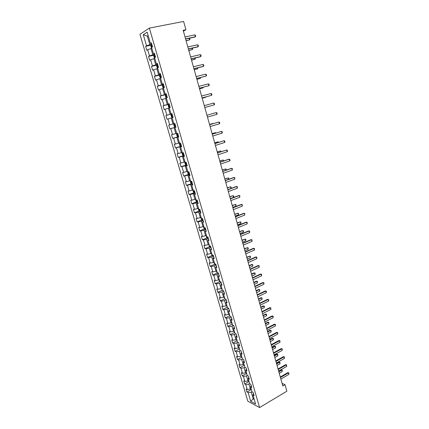 <?xml version="1.0" encoding="UTF-8"?>
<svg xmlns="http://www.w3.org/2000/svg" width="429" height="429" viewBox="0 0 429 429"><rect width="100%" height="100%" fill="white"/><g stroke="black" fill="none" stroke-linecap="round" stroke-linejoin="round"><path stroke-width="0.64" d="M139.945 34.304L247.812 401.201L259.593 407.55L149.367 28.094L139.945 34.304M253.501 393.479L252.965 395.077L254.145 395.683L253.228 392.535L252.054 391.94L250.584 386.904L251.753 387.484L250.836 384.32L249.662 383.746L248.187 378.684L249.356 379.241L248.429 376.056L247.265 375.509L245.779 370.42L246.943 370.951L246.01 367.75L244.846 367.224L243.356 362.103L244.514 362.612L243.575 359.389L242.417 358.891L240.916 353.743L242.069 354.22L241.125 350.981L239.972 350.509L238.465 345.329L239.613 345.785L238.663 342.524L237.516 342.079L235.998 336.867L237.14 337.296L236.186 334.019L235.044 333.596L233.515 328.357L234.652 328.759L233.692 325.461L232.556 325.069L231.017 319.793L232.153 320.168L231.188 316.849L230.057 316.484L228.507 311.181L229.638 311.529L228.668 308.194L227.536 307.85L225.981 302.515L227.107 302.836L226.131 299.48L225.005 299.169L223.439 293.801L224.56 294.096L223.579 290.717L222.458 290.433L220.881 285.033L221.997 285.296L221.01 281.901L219.895 281.644L218.313 276.212L219.423 276.448L218.425 273.032L217.321 272.801L215.723 267.337L216.833 267.546L215.83 264.108L214.725 263.91L213.122 258.408L214.221 258.59L213.213 255.132L212.119 254.96L210.505 249.426L211.599 249.576L210.585 246.096L209.491 245.956L207.867 240.39L208.961 240.513L207.936 237.012L206.853 236.899L205.218 231.301L206.301 231.392L205.276 227.869L204.193 227.788L202.552 222.152L203.63 222.211L202.595 218.667L201.523 218.618L199.866 212.95L200.938 212.977L199.903 209.411L198.831 209.395L197.168 203.689L198.236 203.689L197.19 200.102L196.128 200.112L194.45 194.375L195.511 194.342L194.46 190.728L193.404 190.776L191.72 185.001L192.771 184.931L191.715 181.301L190.664 181.376L188.969 175.568L190.015 175.466L188.953 171.814L187.907 171.922L186.202 166.077L187.242 165.943L186.175 162.264L185.135 162.409L183.419 156.526L184.454 156.36L183.376 152.66L182.341 152.837L180.614 146.911L181.644 146.718L180.561 142.991L179.531 143.2L177.794 137.242L178.818 137.012L177.729 133.263L176.705 133.505L174.957 127.51L175.976 127.247L174.876 123.472L173.863 123.75L172.104 117.718L173.112 117.417L172.008 113.621L170.999 113.932L169.23 107.861L170.233 107.523L169.117 103.705L168.12 104.054L166.339 97.941L167.331 97.571L166.216 93.726L165.219 94.112L163.428 87.961L164.414 87.554L163.288 83.682L162.301 84.105L160.5 77.917L161.481 77.467L160.344 73.573L159.368 74.035L157.55 67.803L158.526 67.321L157.384 63.401L156.413 63.9L154.585 57.631L155.55 57.111L154.402 53.164L153.437 53.7L151.598 47.388L152.558 46.831L151.399 42.857L150.445 43.431L147.163 32.164L143.281 34.685L147.367 36.192L149.844 44.686L151.812 44.273M252.965 395.077L255.55 403.925L250.713 401.34L248.15 392.594L247.013 392.009L251.078 389.671M143.281 34.685L146.53 45.774L145.608 46.327L146.75 50.209L147.673 49.673L149.496 55.888L148.563 56.403L149.694 60.258L150.627 59.754L152.44 65.932L151.501 66.409L152.627 70.243L153.566 69.777L155.362 75.917L154.419 76.357L155.534 80.169L156.483 79.735L158.269 85.832L157.32 86.24L158.43 90.026L159.384 89.634L161.159 95.694L160.199 96.064L161.304 99.823L162.264 99.464L164.028 105.486L163.063 105.824L164.162 109.561L165.127 109.239L166.881 115.224L165.91 115.524L166.999 119.241L167.975 118.951L169.712 124.893L168.736 125.166L169.82 128.856L170.801 128.598L172.533 134.508L171.546 134.744L172.624 138.417L173.611 138.192L175.332 144.064L174.34 144.267L175.407 147.914L176.405 147.721L178.115 153.561L177.118 153.732L178.18 157.352L179.177 157.196L180.877 162.993L179.874 163.133L180.931 166.736L181.939 166.608L183.628 172.378L182.615 172.479L183.666 176.062L184.679 175.965L186.358 181.698L185.339 181.773L186.384 185.328L187.403 185.269L189.071 190.964L188.052 191.007L189.087 194.541L190.111 194.509L191.768 200.171L190.744 200.182L191.774 203.7L192.803 203.7L194.45 209.325L193.42 209.309L194.444 212.8L195.479 212.827L197.12 218.42L196.08 218.372L197.099 221.847L198.139 221.906L199.769 227.467L198.724 227.386L199.737 230.84L200.783 230.925L202.402 236.454L201.351 236.347L202.359 239.779L203.41 239.897L205.019 245.388L203.963 245.254L204.965 248.664L206.022 248.809L207.62 254.268L206.558 254.107L207.556 257.497L208.617 257.673L210.21 263.1L209.143 262.907L210.13 266.275L211.197 266.479L212.779 271.873L211.706 271.654L212.693 275.005L213.765 275.236L215.337 280.598L214.259 280.351L215.235 283.682L216.313 283.939L217.878 289.269L216.795 288.996L217.766 292.31L218.849 292.594L220.404 297.892L219.316 297.592L220.281 300.885L221.369 301.196L222.914 306.467L221.825 306.14L222.785 309.411L223.874 309.749L225.413 314.988L224.313 314.634L225.268 317.889L226.367 318.254L227.896 323.461L226.791 323.08L227.74 326.313L228.845 326.705L230.362 331.88L229.258 331.478L230.196 334.695L231.306 335.108L232.813 340.256L231.703 339.827L232.641 343.023L233.757 343.463L235.253 348.579L234.137 348.123L235.071 351.303L236.186 351.769L237.677 356.858L236.561 356.376L237.489 359.54L238.61 360.028L240.09 365.09L238.969 364.58L239.886 367.728L241.012 368.243L242.487 373.273L241.361 372.742L242.278 375.868L243.404 376.405L244.873 381.408L243.742 380.855L244.653 383.96L245.785 384.523L247.243 389.494L246.107 388.921L247.013 392.009M183.414 31.178L185.923 29.735L183.167 30.293L282.808 386.036L285.033 384.722L282.067 383.392M251.094 388.642L250.354 389.065L248.9 384.084L249.64 383.665M251.131 385.344L250.584 386.904M247.243 389.494L250.354 389.065M245.785 384.523L248.9 384.084M248.729 380.544L247.989 380.963L246.53 375.949L247.292 375.525M248.75 377.161L248.187 378.684M244.873 381.408L247.989 380.963M243.404 376.405L246.53 375.949M246.353 372.399L245.613 372.812L244.139 367.771L245.002 367.299M246.353 368.929L245.779 370.42M242.487 373.273L245.613 372.812M241.012 368.243L244.139 367.771M243.967 364.205L243.216 364.612L241.742 359.545L242.712 359.019M243.94 360.65L243.356 362.103M240.09 365.09L243.216 364.612M238.61 360.028L241.742 359.545M241.565 355.968L240.814 356.37L239.323 351.271L240.417 350.691M241.516 352.327L240.916 353.743M237.677 356.858L240.814 356.37M236.186 351.769L239.323 351.271M239.146 347.678L238.39 348.075L236.894 342.948L238.116 342.315M239.076 343.951L238.465 345.329M235.253 348.579L238.39 348.075M233.757 343.463L236.894 342.948M236.717 339.344L235.961 339.736L234.454 334.582L235.816 333.88M236.626 335.526L235.998 336.867M232.813 340.256L235.961 339.736M231.306 335.108L234.454 334.582M234.272 330.957L233.51 331.349L231.998 326.163L233.515 325.397M234.159 327.054L233.515 328.357M230.362 331.88L233.51 331.349M228.845 326.705L231.998 326.163M231.816 322.528L231.049 322.908L229.526 317.696L231.193 316.87M231.676 318.527L231.017 319.793M227.896 323.461L231.049 322.908M226.367 318.254L229.526 317.696M229.343 314.044L228.571 314.425L227.038 309.175L228.716 308.365M229.183 309.958L228.507 311.181M225.413 314.988L228.571 314.425M223.874 309.749L227.038 309.175M226.855 305.512L226.078 305.888L224.539 300.606L226.222 299.807M226.668 301.33L225.981 302.515M222.914 306.467L226.078 305.888M221.369 301.196L224.539 300.606M224.351 296.932L223.573 297.297L222.024 291.988L223.718 291.2M224.142 292.658L223.439 293.801M220.404 297.892L223.573 297.297M218.849 292.594L222.024 291.988M221.836 288.299L221.053 288.663L219.492 283.322L221.198 282.545M221.6 283.928L220.881 285.033M217.878 289.269L221.053 288.663M216.313 283.939L219.492 283.322M219.305 279.617L218.517 279.971L216.945 274.598L218.661 273.836M219.042 275.15L218.313 276.212M215.337 280.598L218.517 279.971M213.765 275.236L216.945 274.598M216.758 270.881L215.964 271.23L214.387 265.824L216.109 265.074M216.473 266.318L215.723 267.337M212.779 271.873L215.964 271.23M211.197 266.479L214.387 265.824M214.194 262.092L213.401 262.441L211.813 257.003L213.545 256.263M213.883 257.432L213.122 258.408M210.21 263.1L213.401 262.441M208.617 257.673L211.813 257.003M211.62 253.255L210.816 253.593L209.223 248.123L210.961 247.399M211.282 248.493L210.505 249.426M207.62 254.268L210.816 253.593M206.022 248.809L209.223 248.123M209.025 244.364L208.221 244.696L206.612 239.194L208.365 238.481M208.666 239.5L207.867 240.39M205.019 245.388L208.221 244.696M203.41 239.897L206.612 239.194M207.062 236.921L207.395 238.068L206.665 237.452L206.167 235.736L206.419 235.419L205.609 235.746L203.989 230.207L205.754 229.51M206.027 230.453L205.218 231.301M202.402 236.454L205.609 235.746M200.783 230.925L203.989 230.207M203.796 226.415L202.981 226.737L201.357 221.171L203.126 220.485M203.378 221.353L202.552 222.152M199.769 227.467L202.981 226.737M198.139 221.906L201.357 221.171M201.153 217.364L200.338 217.68L198.702 212.076L200.482 211.4M200.713 212.194L199.866 212.95M197.12 218.42L200.338 217.68M195.479 212.827L198.702 212.076M198.498 208.253L197.672 208.564L196.032 202.928L197.823 202.268M198.032 202.981L197.168 203.689M194.45 209.325L197.672 208.564M192.803 203.7L196.032 202.928M195.828 199.088L194.997 199.394L193.345 193.72L195.147 193.077M195.329 193.71L194.45 194.375M191.768 200.171L194.997 199.394M190.111 194.509L193.345 193.72M193.141 189.87L192.305 190.165L190.642 184.459L192.449 183.827M192.616 184.384L191.72 185.001M189.071 190.964L192.305 190.165M187.403 185.269L190.642 184.459M190.433 180.593L189.597 180.882L187.918 175.139L189.741 174.523M189.881 175L188.969 175.568M186.358 181.698L189.597 180.882M184.679 175.965L187.918 175.139M187.714 171.257L186.872 171.541L185.183 165.766L187.017 165.16M187.13 165.556L186.202 166.077M183.628 172.378L186.872 171.541M181.939 166.608L185.183 165.766M184.974 161.867L184.127 162.146L182.432 156.333L184.272 155.743M184.363 156.054L183.419 156.526M180.877 162.993L184.127 162.146M179.177 157.196L182.432 156.333M182.223 152.418L181.37 152.686L179.66 146.841L181.515 146.268M181.58 146.493L180.614 146.911M178.115 153.561L181.37 152.686M176.405 147.721L179.66 146.841M179.451 142.911L178.593 143.173L176.871 137.291L178.737 136.728M178.78 136.872L177.794 137.242M175.332 144.064L178.593 143.173M173.611 138.192L176.871 137.291M176.657 133.344L175.799 133.601L174.067 127.681L175.944 127.134M175.96 127.188L174.957 127.51M172.533 134.508L175.799 133.601M170.801 128.598L174.067 127.681M173.852 123.718L172.984 123.97L171.246 118.013L172.115 117.766M169.712 124.893L172.984 123.97M167.975 118.951L171.246 118.013M172.045 113.749L170.157 114.275L168.409 108.28L169.283 108.044M172.024 113.685L170.999 113.932M166.881 115.224L170.157 114.275M165.127 109.239L168.409 108.28M169.208 104.011L167.31 104.52L165.551 98.488L166.431 98.257M169.165 103.856L168.12 104.054M164.028 105.486L167.31 104.52M162.264 99.464L165.551 98.488M166.355 94.214L164.446 94.707L162.671 88.631L163.556 88.412M166.286 93.967L165.219 94.112M161.159 95.694L164.446 94.707M159.384 89.634L162.671 88.631M163.487 84.352L161.561 84.829L159.781 78.716L160.671 78.502M163.385 84.014L162.301 84.105M158.269 85.832L161.561 84.829M156.483 79.735L159.781 78.716M160.596 74.426L158.66 74.887L156.869 68.737L157.765 68.533M160.467 73.997L159.368 74.035M155.362 75.917L158.66 74.887M153.566 69.777L156.869 68.737M157.684 64.441L155.743 64.881L153.936 58.698L154.837 58.494M157.534 63.916L156.413 63.9M152.44 65.932L155.743 64.881M150.627 59.754L153.936 58.698M154.762 54.386L152.804 54.815L150.987 48.59L151.893 48.397M154.579 53.77L153.437 53.7M149.496 55.888L152.804 54.815M147.673 49.673L150.987 48.59M148.278 36.009L147.367 36.192L148.182 35.677M151.609 43.56L150.445 43.431M146.53 45.774L149.844 44.686M285.033 384.722L286.851 391.232L259.593 407.55M185.923 29.735L183.612 21.45L149.367 28.094M253.947 398.444L253.217 398.873L254.231 399.404M251.995 391.747L251.26 392.17L253.217 398.873L250.713 401.34M248.15 392.594L251.26 392.17M145.608 46.327L151.115 45.174M148.563 56.403L154.075 55.191M151.501 66.409L157.062 65.138M154.419 76.357L160.387 74.93M157.32 86.24L163.583 84.685M160.199 96.064L166.425 94.455M163.063 105.824L169.257 104.167M165.91 115.524L172.067 113.814M169.82 128.856L175.928 127.081M172.624 138.417L178.695 136.588M175.407 147.914L181.446 146.042M178.18 157.352L184.186 155.432M180.931 166.736L186.669 164.843M183.666 176.062L188.91 174.287M186.384 185.328L192.337 183.424M189.087 194.541L194.133 192.734M191.774 203.7L196.761 201.866M194.444 212.8L199.372 210.939M197.099 221.847L201.973 219.959M199.737 230.84L204.558 228.93M202.359 239.779L207.127 237.843M204.965 248.664L209.684 246.702M207.556 257.497L212.232 255.512M210.13 266.275L214.757 264.269M212.693 275.005L217.272 272.973M215.235 283.682L219.777 281.628M217.766 292.31L222.265 290.229M220.281 300.885L224.737 298.782M222.785 309.411L227.198 307.282M225.268 317.889L229.649 315.739M227.74 326.313L232.078 324.142M230.196 334.695L234.502 332.496M232.641 343.023L236.91 340.808M235.071 351.303L239.302 349.067M237.489 359.54L241.683 357.282M239.886 367.728L244.053 365.449M242.278 375.868L246.407 373.568M244.653 383.96L248.75 381.644M185.022 36.926L194.852 34.878L195.458 35.328L195.726 36.283L194.852 37.071L185.612 39.018M194.852 34.878L195.383 36.787L185.564 38.857M151.823 48.166L151.394 47.951L150.831 46.016L151.153 45.061L151.946 44.729M152.306 45.962L151.71 46.209L152 46.943L152.531 46.745M189.404 38.219L189.961 39.366L189.618 39.87L189.173 38.267M186.106 40.782L189.618 39.87L186.057 40.626M187.827 46.933L197.597 44.793L198.198 45.227L198.461 46.176L197.592 46.959L188.401 48.986M197.597 44.793L198.123 46.697L188.363 48.847M190.61 56.875L200.327 54.655L200.922 55.073L201.185 56.017L200.316 56.789L191.178 58.896M200.327 54.655L200.852 56.542L191.146 58.778M154.756 58.221L154.322 57.995L153.764 56.07L154.081 55.164L154.885 54.826M155.244 56.049L154.644 56.29L154.939 57.019L155.47 56.826M192.364 48.112L192.669 49.072L192.326 49.587L191.945 48.209M188.83 50.504L192.326 49.587L188.792 50.37M157.668 68.211L157.234 67.975L156.676 66.061L157.014 65.16L157.808 64.859M158.162 66.077L157.561 66.313L157.856 67.031L158.387 66.844M195.152 57.979L195.356 58.719L195.023 59.24L194.696 58.087M191.532 60.173L195.023 59.24L191.506 60.06M193.377 66.752L203.04 64.447L203.63 64.854L203.888 65.787L203.024 66.554L193.935 68.742M203.04 64.447L203.561 66.323L193.908 68.645M196.128 76.571L205.732 74.185L206.317 74.571L206.574 75.504L206.252 76.051L196.675 78.528M205.732 74.185L206.252 76.051L196.654 78.453M198.863 86.331L208.414 83.864L208.993 84.234L209.25 85.157L208.928 85.714L199.399 88.251M208.414 83.864L208.928 85.714L199.388 88.202M160.564 78.137L160.13 77.896L159.572 75.992L159.915 75.113L160.709 74.823M161.063 76.035L160.457 76.265L160.752 76.979L161.283 76.796M197.887 67.793L197.699 68.838L197.437 67.9M194.224 69.777L197.699 68.838L194.198 69.686M163.438 88.004L163.004 87.752L162.452 85.859L162.795 85.006L163.594 84.728M163.942 85.934L163.336 86.159L163.637 86.862L164.168 86.69M200.606 77.542L200.359 78.378L200.155 77.654M196.9 79.327L200.359 78.378L196.879 79.258M166.452 97.898L165.857 97.549L165.31 95.667L165.664 94.836L166.463 94.573M166.811 95.769L166.195 95.989L166.495 96.686L167.026 96.52M203.303 87.237L203.003 87.865L202.863 87.35M199.56 88.819L203.003 87.865L199.544 88.765M169.31 104.354L168.506 104.606L168.152 105.411L168.699 107.282L169.417 107.722L170.216 107.475M169.417 107.722L170.227 107.497M169.653 105.539L169.037 105.759L169.342 106.451L169.873 106.29M202.198 98.252L205.636 97.292L205.55 96.986M202.193 98.22L205.636 97.292L205.856 96.906M172.243 117.412L173.043 117.176L172.243 117.412L171.52 116.956L170.978 115.101L171.327 114.328L172.222 117.396M171.327 114.328L172.142 114.071M172.485 115.251L171.863 115.465L172.168 116.152L172.699 115.996M174.147 123.96L174.952 123.734L174.147 123.96L173.788 124.721L174.324 126.566L175.048 127.038L175.852 126.818M174.978 125.794L175.509 125.643L174.978 125.794L174.673 125.112L175.295 124.903M177.74 133.312L176.946 133.548L176.576 134.288L177.107 136.122L177.837 136.604L178.641 136.395M177.821 136.594L176.936 133.564L177.745 133.333M178.089 134.497L177.461 134.701L177.772 135.376L178.303 135.232M213.009 123.729L212.929 123.455L209.545 124.464M213.283 123.643L209.534 124.437M179.671 143.173L179.349 143.795L179.88 145.619L180.609 146.117L181.413 145.919M180.861 144.031L180.234 144.23L180.545 144.9L181.076 144.761M215.631 133.14L215.503 132.668L212.13 133.703M216.066 133.006L215.503 132.668L212.119 133.655M182.336 152.815L182.105 153.244L182.631 155.051L183.365 155.566L184.17 155.384M183.623 153.507L182.99 153.7L183.301 154.365L183.832 154.231M218.243 142.498L218.055 141.827L214.704 142.889M218.672 142.358L218.055 141.827L214.688 142.825M185.076 162.216L184.84 162.634L185.366 164.43L186.1 164.961L186.91 164.79M186.363 162.923L185.73 163.111L186.041 163.771L186.572 163.647M220.838 151.796L220.597 150.933L217.262 152.022M221.262 151.657L220.597 150.933L217.24 151.936M187.8 171.562L187.564 171.965L188.084 173.756L188.824 174.297L189.629 174.136M189.087 172.281L188.454 172.463L188.765 173.118L189.296 173M223.412 161.041L223.118 159.979L219.804 161.095M223.841 160.896L223.118 159.979L219.777 160.993M190.508 180.85L190.272 181.242L190.787 183.022L191.506 183.558L190.867 181.365M191.801 181.585L191.162 181.762L191.473 182.411L192.004 182.298M225.976 170.233L225.627 168.978L222.329 170.12M226.394 170.088L226.158 169.214L225.627 168.978L222.297 169.997M193.2 190.085L192.959 190.46L193.474 192.23L194.214 192.798L195.023 192.659M194.493 190.83L193.849 191.002L194.165 191.645L194.696 191.538M228.523 179.365L228.126 177.922L224.844 179.091M228.764 179.279L228.646 178.148L228.126 177.922L224.807 178.952M195.876 199.26L195.635 199.624L196.144 201.383L196.884 201.962L197.694 201.839M196.729 200.107L196.841 200.826L197.372 200.724M231.059 188.444L230.604 186.819L227.343 188.009M231.124 188.417L231.124 187.023L230.604 186.819L227.3 187.848M198.536 208.381L198.289 208.735L198.799 210.483L199.544 211.073L200.354 210.961M199.147 209.4L199.501 209.947L200.032 209.851M230.303 198.573L233.542 197.351L233.07 195.656L229.826 196.873M233.542 197.351L233.821 196.697L233.585 195.855L233.07 195.656L229.778 196.697M201.18 217.449L200.928 217.793L201.437 219.525L202.182 220.131L202.992 220.029M201.796 218.634L202.67 218.929M232.77 207.379L235.993 206.135L235.521 204.451L232.293 205.689M235.993 206.135L236.03 204.628L235.521 204.451L232.239 205.496M203.807 226.464L203.555 226.791L204.059 228.518L204.805 229.134L205.62 229.043M204.477 227.81L205.298 227.949M235.221 216.13L238.427 214.859L237.961 213.186L234.749 214.452M238.427 214.859L238.465 213.358L237.961 213.186L234.69 214.243M207.395 238.068L208.226 238.004M207.218 236.937L207.566 236.974M237.655 224.834L240.846 223.541L240.385 221.873L237.189 223.166M240.846 223.541L240.883 222.029L240.385 221.873L237.124 222.935M208.961 244.391L209.255 246.332L209.99 246.959L210.821 246.911M209.99 246.959L209.706 245.983M240.079 233.483L243.254 232.169L242.793 230.512L239.618 231.826M243.254 232.169L243.516 231.483L243.286 230.657L242.793 230.512L239.548 231.58M201.576 96.026L211.073 93.479L211.647 93.833L211.905 94.755L211.588 95.324L202.107 97.919M211.073 93.479L211.588 95.324L202.097 97.887M213.722 103.035L214.291 103.378L214.543 104.295L214.227 104.869L204.799 107.523L214.227 104.869L213.722 103.035L204.279 105.668M216.854 114.361L216.35 112.537L206.96 115.24L216.35 112.537L216.913 112.865L217.165 113.771L216.854 114.361L207.475 117.079M209.625 124.764L218.967 121.981L219.525 122.292L219.771 123.193L219.466 123.788L210.14 126.587M219.466 123.788L218.967 121.981L209.62 124.737M212.28 134.229L221.562 131.365L222.115 131.66L222.361 132.561L222.061 133.162L212.784 136.041M222.061 133.162L221.562 131.365L212.264 134.18M214.913 143.629L224.147 140.696L224.694 140.975L224.941 141.87L224.64 142.482L215.417 145.431M224.64 142.482L224.147 140.696L214.891 143.559M217.53 152.976L226.716 149.968L227.252 150.236L227.499 151.121L227.204 151.743L218.034 154.767M227.204 151.743L226.716 149.968L217.503 152.89M220.131 162.269L229.263 159.186L229.799 159.438L230.046 160.317L229.756 160.95L220.629 164.05M229.756 160.95L229.263 159.186L228.705 159.256L220.104 162.162M222.721 171.503L231.799 168.345L232.33 168.586L232.287 170.104L223.214 173.273M232.287 170.104L231.799 168.345L231.236 168.404L222.683 171.375M225.289 180.679L234.325 177.456L234.845 177.681L234.808 179.199L225.783 182.438M234.808 179.199L234.325 177.456L233.757 177.499L225.246 180.534M227.847 189.806L236.829 186.508L237.35 186.717L237.312 188.24L228.335 191.554M237.312 188.24L236.829 186.508L236.261 186.535L227.799 189.639M230.384 198.874L239.323 195.506L239.832 195.704L239.8 197.233L230.872 200.611M239.8 197.233L239.323 195.506L238.749 195.522L230.335 198.691M232.909 207.888L241.795 204.451L242.305 204.638L242.272 206.167L233.392 209.615M242.272 206.167L241.795 204.451L241.221 204.451L232.856 207.684M235.419 216.849L244.262 213.347L244.766 213.519L244.734 215.052L235.902 218.565M244.734 215.052L244.262 213.347L243.683 213.331L235.36 216.629M237.918 225.756L246.707 222.184L247.206 222.345L247.174 223.879L238.395 227.467M247.174 223.879L246.707 222.184L246.128 222.158L237.848 225.52M240.396 234.615L249.142 230.979L249.635 231.124L249.608 232.663L240.873 236.309M249.608 232.663L249.142 230.979L248.557 230.936L240.326 234.357M242.862 243.42L251.56 239.714L252.048 239.849L252.021 241.388L243.334 245.104M252.021 241.388L251.56 239.714L250.976 239.661L242.787 243.141M245.313 252.172L253.963 248.402L254.451 248.52L254.424 250.064L245.785 253.845M254.424 250.064L253.963 248.402L253.378 248.332L245.232 251.877M247.753 260.87L256.354 257.041L256.837 257.148L256.815 258.692L248.219 262.537M256.815 258.692L256.354 257.041L255.77 256.955L247.667 260.564M250.171 269.519L258.73 265.626L259.207 265.723L259.186 267.272L250.638 271.176M259.186 267.272L258.73 265.626L258.145 265.53L250.08 269.192M252.584 278.121L261.095 274.163L260.505 274.056L261.567 274.244L261.551 275.799L253.046 279.767M252.488 277.777L260.505 274.056M261.551 275.799L261.095 274.163L261.567 274.244M254.976 286.669L263.444 282.652L262.854 282.529L263.91 282.722L263.894 284.277L255.437 288.309M254.874 286.309L262.854 282.529M263.894 284.277L263.444 282.652L263.91 282.722M257.357 295.168L265.782 291.093L265.186 290.953L266.243 291.152L266.468 291.956L266.232 292.707L257.813 296.798M257.255 294.793L265.186 290.953M266.232 292.707L265.782 291.093L266.243 291.152M259.727 303.619L268.104 299.48L267.508 299.335L268.559 299.528L268.785 300.332L268.549 301.088L260.178 305.239M259.615 303.228L267.508 299.335M268.549 301.088L268.104 299.48L268.559 299.528M262.076 312.022L270.415 307.824L269.814 307.663L270.865 307.861L270.86 309.422L262.532 313.631M261.963 311.615L269.814 307.663M270.86 309.422L270.415 307.824L270.865 307.861M264.42 320.377L272.71 316.119L272.109 315.948L273.16 316.146L273.15 317.712L264.865 321.975M264.302 319.954L272.109 315.948M273.15 317.712L272.71 316.119L273.16 316.146M266.747 328.684L274.994 324.367L274.394 324.185L275.439 324.383L275.434 325.949L267.192 330.271M266.623 328.244L274.394 324.185M275.434 325.949L274.994 324.367L275.439 324.383M269.058 336.942L277.268 332.572L276.662 332.373L277.702 332.572L277.702 334.143L269.503 338.524M268.929 336.486L276.662 332.373M277.702 334.143L277.268 332.572L277.702 332.572M271.359 345.152L279.526 340.728L278.92 340.519L279.96 340.717L279.955 342.288L271.798 346.729M271.225 344.685L278.92 340.519M279.955 342.288L279.526 340.728L279.96 340.717M273.643 353.319L281.767 348.836L281.161 348.616L282.196 348.815L282.196 350.391L274.083 354.885M273.509 352.831L281.161 348.616M282.196 350.391L281.767 348.836L282.196 348.815M275.922 361.438L284.003 356.901L283.392 356.671L284.427 356.869L284.427 358.446L276.356 362.993M275.777 360.939L283.392 356.671M284.427 358.446L284.003 356.901L284.427 356.869M278.18 369.508L286.223 364.918L285.612 364.677L286.642 364.875L286.647 366.457L278.614 371.058M278.035 368.994L285.612 364.677M286.647 366.457L286.223 364.918L286.642 364.875M211.47 253.319L211.829 255.164L212.586 255.818L213.401 255.759M242.492 242.09L245.645 240.749L245.19 239.103L242.026 240.438M245.645 240.749L245.908 240.058L245.678 239.232L245.19 239.103L241.956 240.176M213.953 262.199L214.393 263.942L215.149 264.613L215.964 264.564M244.884 250.643L248.026 249.281L247.571 247.64L244.428 249.002M248.026 249.281L248.284 248.579L248.053 247.758L247.571 247.64L244.348 248.723M216.452 271.015L216.935 272.667L217.696 273.348L218.511 273.311M247.27 259.143L250.391 257.759L249.935 256.134L246.809 257.513M250.391 257.759L250.418 256.242L249.935 256.134L246.729 257.218M219.004 279.751L219.466 281.344L220.227 282.035L221.042 282.009M249.635 267.599L252.745 266.195L252.29 264.575L249.179 265.98M252.745 266.195L252.767 264.672L251.721 264.484L249.093 265.669M222.495 290.444L223.412 290.674M221.536 288.438L222.447 290.401M251.989 276.008L255.083 274.576L254.633 272.967L251.539 274.394M254.065 272.865L255.105 273.053L254.065 272.865L251.448 274.067M255.105 273.053L255.083 274.576M224.056 297.072L224.952 298.981M254.333 284.368L257.405 282.915L256.96 281.317L253.882 282.765M256.386 281.199L257.427 281.386L256.386 281.199L253.786 282.421M257.427 281.386L257.405 282.915M226.56 305.657L227.44 307.513M256.66 292.68L259.722 291.205L259.277 289.618L256.215 291.087M258.703 289.489L259.738 289.677L258.703 289.489L256.113 290.728M259.738 289.677L259.722 291.205M229.048 314.189L229.912 315.991M258.977 300.944L262.022 299.453L261.577 297.871L258.531 299.362M261.004 297.726L262.039 297.919L261.004 297.726L258.43 298.986M262.039 297.919L262.022 299.453M231.521 322.672L232.368 324.421M261.277 309.164L264.307 307.652L263.867 306.075L260.837 307.588M263.288 305.925L264.323 306.113L263.288 305.925L260.73 307.196M264.323 306.113L264.307 307.652M233.982 331.108L234.813 332.807M263.567 317.337L266.581 315.803L266.146 314.237L263.127 315.771M265.562 314.071L266.591 314.264L265.562 314.071L263.015 315.363M266.591 314.264L266.581 315.803M236.427 339.495L237.242 341.141M265.846 325.466L268.844 323.911L268.409 322.356L265.406 323.906M267.825 322.174L268.854 322.367L267.825 322.174L265.288 323.487M268.854 322.367L268.844 323.911M238.856 347.833L239.655 349.426M268.109 333.548L271.09 331.971L270.656 330.427L267.675 331.998M270.077 330.233L271.101 330.427L270.077 330.233L267.551 331.563M271.101 330.427L271.09 331.971M241.275 356.118L242.058 357.668M270.361 341.586L273.327 339.988L272.898 338.449L269.927 340.041M272.313 338.25L273.332 338.443L272.313 338.25L269.803 339.591M273.332 338.443L273.327 339.988M243.677 364.36L244.45 365.857M272.597 349.576L275.552 347.962L275.123 346.428L272.168 348.042M274.533 346.219L275.557 346.412L274.533 346.219L272.04 347.581M275.557 346.412L275.552 347.962M246.069 372.554L246.825 374.002M274.823 357.523L277.761 355.888L277.338 354.37L274.399 356M276.748 354.145L277.767 354.338L276.748 354.145L274.265 355.523M277.767 354.338L277.761 355.888M248.445 380.705L249.185 382.105M277.037 365.428L279.96 363.776L279.536 362.264L276.614 363.91M278.947 362.028L279.96 362.221L278.947 362.028L276.474 363.422M279.96 362.221L279.96 363.776M280.432 377.536L288.427 372.892L287.816 372.64L288.846 372.839L288.851 374.42L280.861 379.075M280.282 377.011L287.816 372.64M288.851 374.42L288.427 372.892L288.846 372.839M250.809 388.803L251.533 390.154M279.241 373.289L282.148 371.616L281.73 370.109L278.818 371.782M281.134 369.868L282.148 370.061L281.134 369.868L278.673 371.273M282.148 370.061L282.148 371.616M151.147 45.088L151.786 47.281M152.333 46.048L151.775 46.166M154.081 55.164L154.772 57.529M155.266 56.124L154.713 56.247M157.003 65.181L157.738 67.712M158.178 66.136L157.631 66.264M159.904 75.134L160.687 77.826M161.079 76.083L160.532 76.217M162.789 85.028L163.621 87.881M163.958 85.972L163.411 86.106M165.653 94.857L166.532 97.871M166.817 95.796L166.275 95.935M168.5 104.622L169.401 107.711M169.659 105.555L169.123 105.7M172.485 115.262L171.954 115.406M174.142 123.976L175.027 127.027M178.298 135.221L177.772 135.376M179.73 143.163L180.588 146.101M181.07 144.739L180.545 144.9M182.539 152.799L183.344 155.555M183.821 154.199L183.301 154.365M185.333 162.382L186.084 164.945M186.561 163.599L186.041 163.771M188.111 171.9L188.803 174.281M189.28 172.946L188.765 173.118M191.988 182.234L191.473 182.411M193.608 190.766L194.198 192.782M194.675 191.463L194.165 191.645M196.332 200.112L196.868 201.946M197.345 200.638L196.841 200.826M199.04 209.4L199.523 211.063M200.005 209.76L199.501 209.947M201.732 218.629L202.161 220.115M202.644 218.822L202.139 219.015M204.402 227.804L204.789 229.118M205.196 227.863L204.767 228.03M212.328 254.992L212.564 255.802M214.94 263.948L215.127 264.591M217.535 272.849L217.675 273.332M220.115 281.692L220.206 282.019M152.338 46.08L151.71 46.209M155.271 56.156L154.644 56.29M158.188 66.168L157.561 66.313M161.084 76.115L160.457 76.265M163.964 85.998L163.336 86.159M166.827 95.823L166.195 95.989M169.669 105.588L169.037 105.759M172.496 115.288L171.863 115.465M175.3 124.93L174.673 125.112M178.089 134.513L177.461 134.701M180.866 144.037L180.234 144.23M183.473 153.544L182.99 153.7M186.106 162.988L185.73 163.111M188.765 172.356L188.454 172.463M191.431 181.665L191.162 181.762"/></g></svg>

